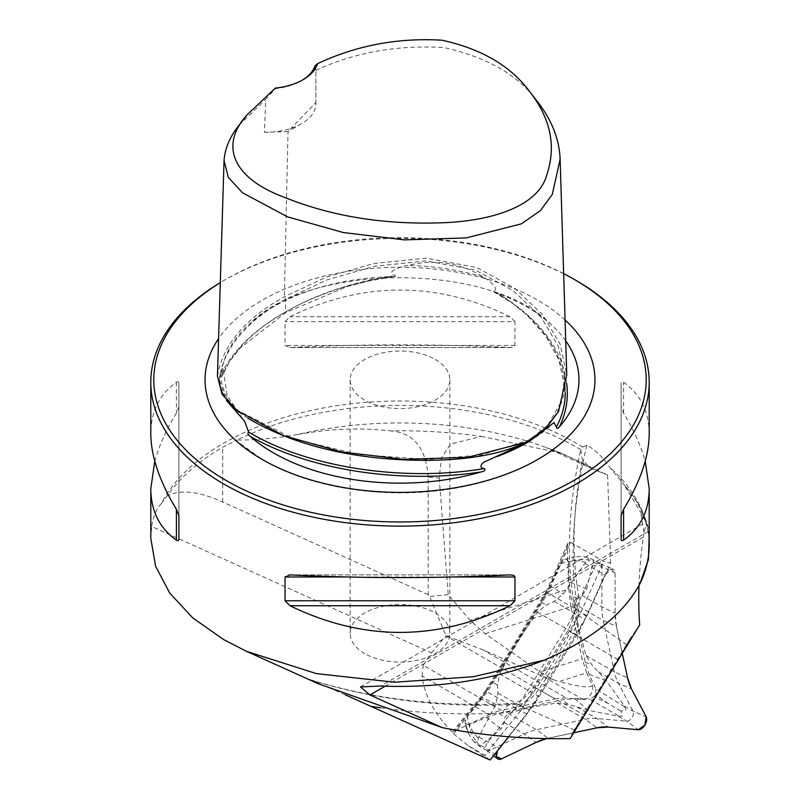 <?xml version="1.0" encoding="UTF-8"?>
<svg xmlns="http://www.w3.org/2000/svg" width="800" height="800" viewBox="0 0 800 800"><rect width="100%" height="100%" fill="white"/><g stroke="black" fill="none" stroke-linecap="round" stroke-linejoin="round"><path stroke-width="0.6" stroke-dasharray="4 3" d="M468.65 745.93L488.46 759.05L484.85 755.29L468.65 745.93L453.55 733.89L452.6 732.21C434.61 714.31 424.42 695.57 422.02 675.97L489.04 714.67L452.25 732.25M431.55 652.83L445.8 635.83L555.09 698.93L501.39 710.38L423.23 665.26L431.55 652.83L151.68 526.51C153.13 516.78 156.31 509.19 161.21 503.73A249.2 143.87 180 0 1 343.38 404.77A249.2 143.87 180 0 1 582.6 446.97L580.78 449.69L582.34 459.75L590.32 468.02L593.08 469.36A272.06 157.07 0 0 0 546.48 447.65A272.06 157.07 0 0 0 297.46 434.53C329.84 428.73 360.66 427.5 389.92 430.85A344.6 198.95 180 0 1 481.38 436.39L450.64 444.07L441.49 457.67L439.2 477.89A383.77 221.57 0 0 0 428.19 477.33L428.19 594.74L429.67 596.45L445.94 635.67L483.06 649.89L543.75 676.79L553.24 679.7L540.08 671.97L485.15 633.7L470.01 620.22L448.24 594.69L439.2 477.89M422.02 675.97L423.23 665.26M489.04 714.67A81.74 47.19 -60 0 1 501.39 710.38M555.09 698.93A81.74 47.19 -60 0 1 566.61 698.13L483.06 649.89M485.15 633.7L570.89 606.61L582.14 658.68L540.08 671.97M553.24 679.7L559.08 681.55L586.7 672.82L582.14 658.68M570.89 606.61L568.79 589.01L470.01 620.22M568.79 589.01L567.3 546.81L567.83 543.35L570.6 542.26L603.72 561.39L610.69 563.14L587.01 615.86L526.93 714.12L508.72 736.77M481.38 436.39L561.44 453.19L607.6 475.04L610.69 563.14M586.7 672.82L592.32 685.26A8.97 5.18 -60 0 1 590.65 694.53A8.97 5.18 -60 0 1 583.29 699.62L566.61 698.13M592.32 685.26C591.19 688.34 580.11 687.1 559.08 681.55M649.2 535.32L648.01 526.49A251.51 145.21 0 0 0 624.03 484.65L609.34 466.82A249.2 143.87 180 0 1 649.2 544.88C649.27 523.76 640.44 503.21 622.72 483.21M580.78 449.69A251.51 145.21 0 0 0 237.05 440.04C256.61 440.09 276.74 438.26 297.46 434.53M607.6 475.04L593.08 469.36M150.81 538.44L151.68 526.51M345.24 694.79L312.59 680.64L317.93 683.58M488.46 759.05L490.05 760M448.24 594.69L429.67 596.45M161.21 503.73L169.29 492.98A250.7 144.74 180 0 1 222.73 447.26L237.05 440.04M428.19 594.74L222.73 502C198.48 491.15 179.94 489.16 167.11 496.03A250.7 144.74 180 0 1 169.29 492.98M648.01 526.49L642.01 514.53L624.03 484.65M642.01 514.52L646.36 522.49L644.08 533.19L640.74 512.48M428.19 477.33C426.23 447.87 413.47 432.38 389.92 430.85M217.43 376.06C222.79 345.06 245.1 318.63 284.37 296.79L325.82 277.32L373.61 263.55L426.07 258.15L476.43 267.43L515.17 288.59L542.84 314.97L560.14 344.16L566.76 374.77M315.03 65.8L315.92 70.33L315.89 102.57L288.01 131.55L264.45 132.27L265.7 99.32L275.48 88.64A49.84 28.77 0 0 0 301.32 80.72A49.84 28.77 0 0 0 302.18 80.22M315.92 70.33C354.72 52.39 397.36 44.8 443.81 47.55C487.67 57.26 519.11 75.6 538.14 102.56M239.09 125.18L265.7 99.32M275.28 88.09L275.48 88.64M582.6 446.97L586.87 445.25C595.34 449.92 602.83 457.11 609.34 466.82M576.21 280.54A249.2 143.87 0 0 0 223.79 280.54A249.2 143.87 0 0 0 220.31 282.59M514.96 321.67L510.03 316.71C436.68 281.15 363.32 281.15 289.97 316.71L285.04 321.67L285.04 345.46L289.97 347.54C363.32 343.95 436.68 343.95 510.03 347.54L513.88 347.01L514.92 345.8L514.96 321.67L285.04 321.67M510.81 347.57L289.19 347.57L510.03 347.54M649.2 433.73C649.05 411.5 640.51 394.35 623.59 382.27L621.66 381.71L621.1 382.95L621.1 406.74L623.59 413.11C633.84 430 641.05 446.04 645.22 461.22M154.78 461.22C158.95 446.04 166.16 430 176.41 413.11L178.9 406.74L178.9 382.95L178.05 381.63L176.41 382.27C159.49 394.35 150.95 411.5 150.8 433.73M565.72 340.84A178.95 103.32 0 0 0 551.41 324.76A178.95 103.32 0 0 0 497.74 293.28C494.57 292.31 493.06 291.49 493.21 290.82C501.08 290.06 487.8 279.17 483.09 277.02C460.77 262.76 435.67 258.88 407.8 265.37C402.38 265.93 384.13 271.89 394.98 275.63L395.7 276.31L369.14 280.9L346.72 286.72L285.54 312.7L239.85 348.3L229.46 361.7L222 376.26L223.29 369.88L222.93 368.81L221.94 369.71L220.3 373.62L219.31 379.92L226.48 400.55M563.65 273.62A246.21 142.15 0 0 0 225.9 279.32A246.21 142.15 0 0 0 220.3 282.65M247.9 418.25C228.98 406.81 219.48 393.31 219.37 377.75C224.63 347.15 246.75 320.99 285.74 299.25L326.87 279.93L374.25 266.28L426.01 260.94L475.38 270.04L513.64 290.95L541.08 317.11L558.24 346.08L564.82 376.46L565.22 389.48L558.9 359.92L546.12 336.61L526.68 314.8L512.43 303.29L492.84 291.28L493.21 290.82C539.57 318.1 563.58 350.98 565.22 389.48L565.25 392.57M394.98 275.63C395.7 276.43 394.15 276.78 390.3 276.66A178.95 103.32 0 0 0 248.59 324.76A178.95 103.32 0 0 0 221.31 374.23C220.99 376.75 221.3 377.12 222.27 375.34C233.07 350.95 254.13 329.87 285.46 312.11C316.22 294.03 352.72 281.86 394.98 275.63M565.07 319.95A194.95 112.55 0 0 0 381.88 267.76A194.95 112.55 0 0 0 218.58 338.63M621.1 515.69L621.1 382.95M621.1 539.48L621.1 406.74M178.9 382.95L178.9 515.69M178.9 406.74L178.9 539.48M264.45 132.27A49.84 28.77 0 0 0 301.32 123.86A49.84 28.77 0 0 0 315.92 103.51A49.84 28.77 0 0 0 315.89 102.57M639.68 624.88L630.19 638.61L618.14 659.68L584.29 715.09L573.06 732.03L570.15 738.59M644.08 533.19L643.32 537.11A408.89 236.07 120 0 0 638.98 585.54M546.02 591.9L580.9 612.2L520.62 710.79L485.51 690.88L486.07 691.72L454.32 731.21M526.93 714.12L520.62 710.79L484.85 755.29M567.3 546.81L546.92 592.2L546.03 591.9M587.01 615.86L580.9 612.2L603.72 561.39M364.76 653.64A49.84 28.77 180 0 1 350.16 633.29A49.84 28.77 180 0 1 380.93 606.71A49.84 28.77 180 0 1 435.24 612.95A49.84 28.77 180 0 1 449.84 633.29A49.84 28.77 180 0 1 419.07 659.88A49.84 28.77 180 0 1 364.76 653.64M435.24 359.48A49.84 28.77 180 0 1 449.84 379.83A49.84 28.77 180 0 1 400 408.6A49.84 28.77 180 0 1 350.16 379.83A49.84 28.77 180 0 1 380.93 353.24A49.84 28.77 180 0 1 435.24 359.48M593.67 560.01L587.6 557.27L588.97 561.02L585.64 562.32L563.3 593.97L554.15 601.38L546.4 605L537.41 612.17L516.87 642.1L499.63 673.95L497.48 685L497.98 693.25L495.76 704.42L478.22 738L478.6 741.51L474.45 742.32L479.67 746.45L501.06 728.97L504.31 722.56L504.55 717.73L508.15 713.39L530.93 707.22L557.01 702.97L567.83 704.23L588.43 710.34L618.33 716.27L622.43 716.01L620.82 711.1L626.07 710.06L624.49 706.19L606.48 680.81L591.9 664.86L586.02 655.52L578.83 628.89L574.93 604.17L577.54 598.36L582.03 595.44L586.66 588.99L593.33 561.86L592.97 560.76L593.96 560.55L593.04 559.6L600.6 563.96A6.19 3.58 -60 0 1 601.88 566.8L601.88 606.9A81.53 47.07 120 0 0 603.25 620.51L614.33 671.87A81.53 47.07 120 0 0 618.37 683.26L633.04 711.13A6.19 3.58 -60 0 1 632.03 717.58A6.19 3.58 -60 0 1 626.89 721.2L596.81 718.52A81.53 47.07 120 0 0 585.32 719.31L536.46 729.73A81.53 47.07 120 0 0 524.15 734.01L489.56 750.49A6.19 3.58 -60 0 1 486.84 750.6A6.19 3.58 -60 0 1 486.62 750.45A6.19 3.58 -60 0 1 487.75 742.12L517.82 704.71A81.53 47.07 120 0 0 527.95 690.29L565.72 628.52A81.53 47.07 120 0 0 573.99 612.84L593.91 568.5A6.19 3.58 -60 0 1 600.36 563.84A6.19 3.58 -60 0 1 600.6 563.96M486.84 750.6L479.67 746.45M624.5 706.81L595.91 688.89L589.2 674.46L585.26 662.27L570.9 595.79L569.18 581.74L568.56 562.24C575.6 559.22 583.74 558.73 592.97 560.76M595.91 688.89L595.51 694.36L594.24 696.44L589.68 699.07L618.84 716.06M479.89 745.7C473.61 738.83 470.04 731.86 469.18 724.77L486.26 717.36L499.08 713.24L562.34 699.75L574.47 698.55L589.68 699.07M469.18 724.77L464.92 723.35L467.55 731.39M474.45 742.32A106.33 73.22 167.8 0 1 468.42 733.27L465.07 722.18L467.35 716.31C468.6 725.18 472.22 732.41 478.22 738M585.64 562.32C577.62 560.04 569.24 560.58 560.51 563.96L550.13 585.81L541.25 602.11L492.35 682.08L481.93 697.33L467.35 716.31M560.51 563.96L564.63 559.35L566.28 559L568.56 562.24M575.29 556.77L564.63 559.35M620.82 711.1A106.33 3.79 31.4 0 1 608.11 703.48L594.24 696.44M608.11 703.48L595.51 694.36M468.42 733.27L465.07 722.18M587.6 557.27A106.33 77.01 -102 0 0 576.41 556.67M573.7 732.79L548.07 738.26A79.74 46.04 120 0 0 546.59 738.6L573.7 732.79M616.46 626.41L615.12 613.09L615.12 572.99L611.18 569.06L604.86 575.18L584.95 619.52L576.85 634.85L539.08 696.63L529.18 710.73L497.41 750.84A7.97 4.6 -60 0 1 499.1 748.14L529.18 710.73A79.74 46.04 120 0 0 539.08 696.63L576.85 634.85A79.74 46.04 120 0 0 584.95 619.52L604.86 575.18A7.97 4.6 -60 0 1 613.16 569.19A7.97 4.6 -60 0 1 615.12 572.99L615.12 613.09A79.74 46.04 120 0 0 616.46 626.41L622.27 653.35L616.46 626.41L603.25 620.51L574.93 604.17M583.29 699.62L543.75 676.79M301.32 123.86L288.01 131.55L284.37 296.79L285.74 299.25L285.46 312.11M553.28 423.3L527.19 442.55A179.87 103.84 0 0 0 551.72 424.89M483.09 277.02A179.87 103.84 0 0 0 407.8 265.37M220.3 373.62A179.87 103.84 0 0 0 240.48 417.1M497.74 293.28C539.13 318.43 562.07 348.37 566.58 383.09M221.31 374.23C243.18 327.89 310.05 289.29 390.3 276.66M219.31 379.92L220.24 386.44L223.87 395.2L238.07 410.57L293.73 438.87L358.29 454.48L427.78 459.49L481.92 454.89L529.53 439.88L547.79 425.27L561.28 401.6L564.82 376.46C566.86 399.46 556.44 420.02 533.54 438.15M510.03 316.71L289.97 316.71M514.96 345.46L285.04 345.46M623.59 413.11L623.59 382.27M289.97 574.89L510.03 574.89M346 576.98L454 576.98M176.41 382.27L176.41 413.11M222.73 502L222.73 447.26M586.87 445.25A399.99 230.94 120 0 0 577.87 610.31A15.95 10.73 170 0 1 574.19 604.91A15.95 10.73 170 0 1 578.62 595.63A384.11 221.77 -60 0 1 582.34 459.75M380.67 707.79A1509.82 871.7 120 0 0 502.8 712.98A44.52 25.7 120 0 0 535.21 689.86A413.34 238.64 120 0 0 570.86 631.3A44.52 25.7 120 0 0 578.62 595.63M502.8 712.98A15.95 12.2 87.1 0 1 513.27 703.56A15.95 12.2 87.1 0 1 517.76 704.43A1493.93 862.53 -60 0 1 309.99 679.68M618.14 659.68L572.88 633.25A397.45 229.47 -60 0 1 538.6 689.56L584.29 715.09M574.51 729.87L517.76 704.43A28.63 16.53 -60 0 0 538.6 689.56A15.95 1.6 -145.9 0 0 533.28 687.43A15.95 1.6 -145.9 0 0 535.21 689.86M626.65 644.76L577.87 610.31A28.63 16.53 -60 0 1 572.88 633.25A15.95 0.56 -151.4 0 1 568.13 630.18A15.95 0.56 -151.4 0 1 570.86 631.3M648.61 531.34L380.73 686M385.09 686.2L643.32 537.11M546.92 592.2L486.07 691.72M453.55 733.89L487.49 691.66L547.78 593.07L570.6 542.26M593.33 561.86L601.88 566.8L615.12 572.99M585.36 563.56L604.86 575.18M481.01 745.55L489.56 750.49L501.43 758.92M479.2 737.18L499.1 748.14M624.49 706.19L633.04 711.13L646.17 716.78M618.33 716.27L626.89 721.2L638.24 729.74M557.01 702.97L585.32 719.31L596.93 727.84M576.97 707.06L596.81 718.52L608.17 727.06M598.52 671.81L618.37 683.26L631.49 688.91M586.02 655.52L614.33 671.87L627.55 677.76M582.03 595.44L601.88 606.9L615.12 613.09M554.15 601.38L584.95 619.52M537.41 612.17L576.85 634.85M499.63 673.95L539.08 696.63M497.98 693.25L529.18 710.73M504.31 722.56L524.15 734.01L536.02 742.44M508.15 713.39L536.46 729.73L548.07 738.26M495.76 704.42L481.93 697.33M497.48 685L492.35 682.08M541.25 602.11L546.4 605M550.13 585.81L563.3 593.97M586.66 588.99L569.18 581.74M577.54 598.36L570.9 595.79M585.26 662.27L591.9 664.86M589.2 674.46L606.48 680.81M499.08 713.24L504.55 717.73M486.26 717.36L501.06 728.97M588.43 710.34L574.47 698.55M567.83 704.23L562.34 699.75M561.45 453.17L546.48 447.65L590.3 468.01M225.9 279.32L223.79 280.54M551.41 324.76C491.92 262.48 309.68 261.65 248.59 324.76M223.27 370.32L227.15 395.49L243.55 420.12M564.95 439.82C539.68 462.4 505.72 478.04 463.07 486.73C394.75 500.79 314.3 490.19 262.8 459.9L235.05 439.82M289.19 574.87L510.81 574.87M315.92 103.51L315.92 70.15M301.32 80.72L303.08 79.71M310 679.61C372.85 699.22 440.61 707.21 513.27 703.56L520.31 700.71C520.65 700.44 525.6 698.03 533.28 687.43L568.13 630.18C573.33 619.68 575.35 611.26 574.19 604.91C566.12 557.92 568.33 506.1 580.82 449.45M360.46 686.93L646.06 522.05M573.15 731.89L630.34 638.37M485.57 690.8L452.31 732.17M546.08 591.82L485.45 690.97M545.98 592L567.83 543.35M350.16 379.83L350.16 633.29M449.84 379.83L449.84 633.29M486.62 750.45L493.5 755.7M600.36 563.84L613.16 569.19"/><path stroke-width="1.2" d="M645.22 461.22L649.2 488.71L649.2 544.88A249.2 143.87 180 0 1 639.87 583.89L648.42 559.6L649.2 535.32M246.67 651.42L317.94 683.59L442.36 727.66L369.91 694.96L360.47 686.94L380.73 686C439.37 688.46 493.89 679.84 544.31 660.15L473.29 676.72L394.54 682.24L316.37 673.61L246.69 651.4L223.84 639.7L192.77 617.9L169.73 593.07L155.61 566.25L150.81 538.44L150.8 488.71L154.78 461.22M508.72 736.77L490.05 760L345.24 694.79M530.28 92.41L538.14 102.56C551.99 120.58 559.32 139.45 560.13 159.16L566.76 374.77L558.59 411.33L546.05 428.33L525.61 442.48L467.53 457.34L403.75 459.38L341.17 451.85L283.72 435.68L237.02 410.6L222.04 394.3L217.43 376.06L224.06 160.45C224.97 148.3 229.98 136.54 239.09 125.18L246.96 115.01L275.28 88.09A52.33 30.21 180 0 0 303.08 79.71A52.33 30.21 180 0 0 317.6 63.65C356.4 45.43 397.81 37.61 441.85 40.19C481.79 48.89 511.27 66.3 530.28 92.41C550.78 119.09 556.3 146.48 546.86 174.58C538.81 206.28 490.95 222.11 435.95 222.95C380.42 224.24 329.94 215.71 284.49 197.36C233.51 178.58 218.89 145.89 246.96 115.01M560.13 159.16L552.25 194.53L540.35 210.69L521.36 223.86L466.18 237.91L404.33 239.88L343.33 232.55L287.44 216.83L242.44 192.72L228.34 177.44L224.06 160.45M302.18 80.22A49.84 28.77 0 0 0 315.03 65.8L317.6 63.65M639.87 583.89C623.41 614.25 591.55 639.67 544.31 660.15M220.31 282.59A249.2 143.87 0 0 0 150.8 382.27A249.2 143.87 0 0 0 223.79 484A249.2 143.87 0 0 0 495.37 515.19A249.2 143.87 0 0 0 649.2 382.27A249.2 143.87 0 0 0 576.21 280.54L574.1 279.32A246.21 142.15 0 0 0 563.65 273.62M285.04 576.98L289.97 574.89C363.32 578.48 436.68 578.48 510.03 574.89L513.88 575.43L514.96 576.98L514.96 600.76L510.03 605.73C436.68 641.29 363.32 641.29 289.97 605.73L285.04 600.76L285.04 576.98L346 576.98M289.19 574.87L289.97 574.89M649.2 488.71C649.05 510.93 640.51 528.09 623.59 540.16L621.66 540.73L621.1 539.48L621.1 515.69L623.59 509.32C640.51 481.3 649.05 456.1 649.2 433.73L649.2 382.27M150.8 382.27L150.8 433.73C150.95 456.1 159.49 481.3 176.41 509.32L178.9 515.69L178.9 539.48L178.05 540.8L176.41 540.16C159.49 528.09 150.95 510.93 150.8 488.71M226.48 400.55L244.61 421.19L248.59 432.06C247.39 433.34 247.89 434.74 250.1 436.26A178.95 103.32 0 0 0 273.46 452.88A178.95 103.32 0 0 0 480.95 471.97C484.45 471.32 485.64 470.18 484.52 468.56C477.7 468.26 481.98 462.05 486.93 460.84L530.06 440.89L554.01 422.57L556.43 427.04C556.91 429.04 557.96 428.88 559.6 426.56A178.95 103.32 0 0 0 565.72 340.84M220.3 282.65A246.21 142.15 0 0 0 225.9 480.34A246.21 142.15 0 0 0 574.1 480.34A246.21 142.15 0 0 0 574.1 279.32M218.58 338.63A194.95 112.55 0 0 0 235.05 439.82A194.95 112.55 0 0 0 262.15 459.41A194.95 112.55 0 0 0 564.95 439.82A194.95 112.55 0 0 0 565.07 319.95M638.98 585.54A408.89 236.07 120 0 0 639.68 624.88L570.15 738.59A1485.03 857.39 -60 0 1 442.36 727.66M596.93 727.84L573.7 732.79L596.93 727.84L608.17 727.06L638.24 729.74L644.87 725.08L646.17 716.78L631.49 688.91L627.55 677.76L622.27 653.35L627.55 677.76A79.74 46.04 120 0 0 631.49 688.91L646.17 716.78A7.97 4.6 -60 0 1 644.87 725.08A7.97 4.6 -60 0 1 638.24 729.74L608.17 727.06A79.74 46.04 120 0 0 596.93 727.84M546.59 738.6A79.74 46.04 120 0 0 536.02 742.44L501.43 758.92A7.97 4.6 -60 0 1 497.65 758.87A7.97 4.6 -60 0 1 497.42 750.83L496.42 756.74L501.43 758.92L536.02 742.44L546.59 738.6M496.6 456.72A179.87 103.84 0 0 0 527.19 442.55L530.06 440.89M566.58 383.09C568.66 397.82 566.34 412.31 559.6 426.56M480.95 471.97C400.51 484.21 309.16 470.07 250.1 436.26M484.52 468.56C402.75 482.19 307.6 467.47 248.59 432.06M565.25 392.57C565.29 404.33 562.35 415.82 556.43 427.04M533.54 438.15C496.46 460.31 436.64 462.82 385.91 458.7C331.86 454.05 285.86 440.57 247.9 418.25M623.59 540.16L623.59 509.32M454 576.98L514.96 576.98M285.04 600.76L514.96 600.76M289.97 605.73L510.03 605.73M176.41 509.32L176.41 540.16M371.23 706.37A1509.82 871.7 120 0 0 380.67 707.79M369.91 694.96L385.09 686.2M243.55 420.12L244.6 421.2M553.28 423.3L554.02 422.58M493.5 755.7L497.65 758.87"/></g></svg>
